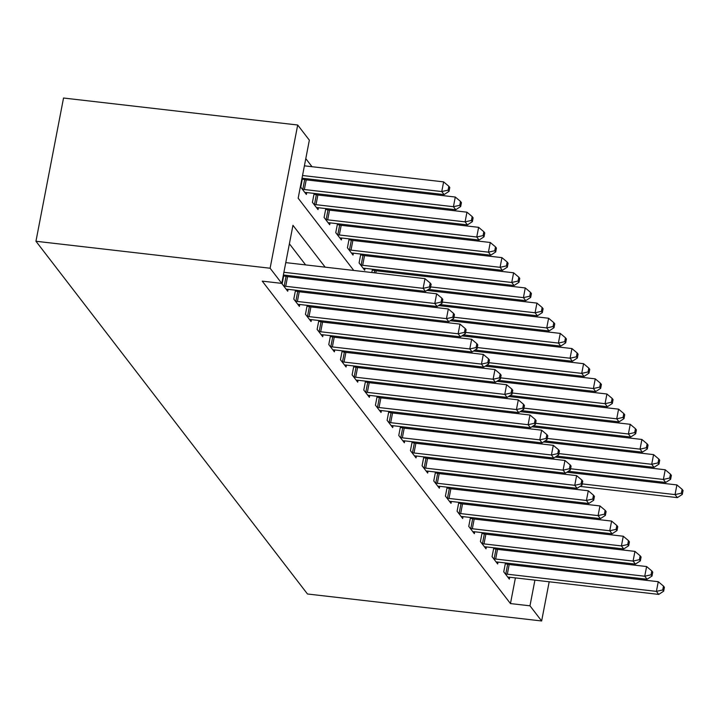 <?xml version="1.0" encoding="UTF-8"?>
<svg xmlns="http://www.w3.org/2000/svg" width="719" height="719" viewBox="0 0 719 719"><rect width="100%" height="100%" fill="white"/><g stroke="black" fill="none" stroke-linecap="round" stroke-linejoin="round"><path stroke-width="1.08" d="M353.766 270.452L298.169 198.219L309.35 140.151L297.693 125.007L63.533 98.027L35.95 241.26L307.48 593.993L541.641 620.973L529.975 605.82L534.918 580.143M393.661 272.78L392.682 271.512M381.996 257.627L381.025 256.359M370.33 242.474L369.359 241.207M358.673 227.321L357.694 226.054M347.007 212.168L346.028 210.901M335.342 197.015L334.371 195.748M323.676 181.862L322.705 180.595M312.01 166.709L305.791 158.629M530.802 497.97L531.017 496.838M533.399 484.462L533.615 483.33M302.483 178.267L300.767 187.183L306.366 194.463L306.725 192.566M304.146 179.48L303.283 178.366M314.149 193.42L312.423 202.336L318.023 209.606L318.391 207.719M315.812 194.633L314.949 193.51M325.806 208.573L324.089 217.489L329.688 224.759L330.057 222.872M327.478 209.786L326.615 208.663M337.472 223.726L335.755 232.641L341.354 239.912L341.714 238.025M339.134 224.939L338.281 223.816M349.137 238.879L347.421 247.794L353.02 255.065L353.38 253.178M350.8 240.092L349.937 238.969M360.803 254.032L359.087 262.947L364.686 270.218L365.045 268.331M362.466 255.236L361.603 254.122M371.822 272.528L372.46 269.185M374.132 270.389L373.269 269.274M383.479 287.681L383.703 286.548M395.144 302.834L395.36 301.701M406.81 317.987L407.026 316.854M418.476 333.14L418.692 332.007M430.142 348.293L430.357 347.16M441.799 363.437L442.023 362.313M453.464 378.589L453.68 377.466M465.13 393.742L465.346 392.619M476.796 408.895L477.012 407.763M488.453 424.048L488.677 422.916M500.118 439.201L500.334 438.069M511.784 454.354L512 453.222M523.45 469.507L523.666 468.375M325.159 267.153L292.957 225.317L281.767 283.385L262.255 281.138L510.463 603.574L515.406 577.887M517.788 565.511L518.013 564.379M520.394 552.003L520.61 550.871M515.586 537.641L514.615 536.374M503.929 522.488L502.949 521.221M492.263 507.335L491.284 506.068M480.598 492.182L479.618 490.915M468.932 477.03L467.961 475.762M457.266 461.877L456.295 460.618M445.609 446.733L444.63 445.465M433.943 431.58L432.964 430.313M422.278 416.427L421.307 415.16M410.612 401.274L409.641 400.007M398.955 386.121L397.975 384.854M387.289 370.968L386.31 369.701M375.624 355.815L374.653 354.548M363.958 340.662L362.987 339.395M352.292 325.509L351.321 324.242M340.635 310.356L339.656 309.089M328.969 295.203L327.99 293.945M317.304 280.059L316.333 278.792M305.638 264.907L289.398 243.795M283.843 275.044L282.127 283.96L287.726 291.231L288.094 289.344M285.506 276.258L284.652 275.143M295.509 290.197L293.792 299.113L299.392 306.384L299.751 304.497M297.172 291.411L296.309 290.287M307.175 305.35L305.458 314.266L311.057 321.537L311.417 319.649M308.837 306.564L307.975 305.44M318.832 320.503L317.115 329.419L322.714 336.69L323.083 334.802M320.503 321.717L319.64 320.593M330.497 335.656L328.781 344.572L334.38 351.843L334.748 349.955M332.16 336.86L331.306 335.746M342.163 350.809L340.447 359.725L346.046 366.996L346.405 365.108M343.826 352.013L342.972 350.899M353.829 365.962L352.112 374.878L357.711 382.149L358.071 380.261M355.492 367.166L354.629 366.052M365.495 381.115L363.778 390.031L369.368 397.301L369.737 395.405M367.157 382.319L366.295 381.205M377.151 396.259L375.435 405.183L381.034 412.454L381.403 410.558M378.823 397.472L377.96 396.358M388.817 411.412L387.101 420.327L392.7 427.607L393.068 425.711M390.48 412.625L389.626 411.511M400.483 426.565L398.766 435.48L404.366 442.76L404.725 440.864M402.146 427.778L401.283 426.664M412.149 441.718L410.432 450.633L416.031 457.904L416.391 456.017M413.811 442.931L412.949 441.817M423.806 456.871L422.089 465.786L427.688 473.057L428.057 471.17M425.477 458.084L424.614 456.96M435.471 472.024L433.755 480.939L439.354 488.21L439.722 486.323M437.134 473.237L436.28 472.113M447.137 487.176L445.421 496.092L451.02 503.363L451.379 501.476M448.8 488.39L447.937 487.266M458.803 502.329L457.086 511.245L462.685 518.516L463.045 516.628M460.466 503.534L459.603 502.419M470.469 517.482L468.743 526.398L474.342 533.669L474.711 531.781M472.131 518.687L471.269 517.572M482.125 532.635L480.409 541.551L486.008 548.822L486.377 546.925M483.788 533.84L482.934 532.725M493.791 547.788L492.075 556.704L497.674 563.975L498.033 562.078M495.454 548.992L494.6 547.878M505.457 562.932L503.74 571.848L509.34 579.128L509.699 577.231M507.12 564.145L506.257 563.031M510.463 603.574L529.975 605.82M281.767 283.385L270.11 268.232L35.95 241.26M541.641 620.973L549.181 581.779M551.572 569.403L551.788 568.271M554.169 555.895L554.385 554.762M556.776 542.387L556.991 541.254M559.373 528.878L559.589 527.746M561.97 515.37L562.195 514.238M564.577 501.862L564.792 500.73M567.174 488.354L567.399 487.221M547.707 513.726L547.923 512.593M550.314 500.217L550.529 499.085M552.911 486.709L553.127 485.577M364.461 284.338L365.432 285.605M376.118 299.481L377.098 300.749M387.784 314.634L388.763 315.902M399.449 329.787L400.42 331.055M411.115 344.94L412.086 346.207M422.781 360.093L423.752 361.36M434.438 375.246L435.417 376.513M446.104 390.399L447.083 391.666M457.769 405.552L458.74 406.819M469.435 420.705L470.406 421.972M481.092 435.858L482.072 437.125M492.758 451.011L493.737 452.269M504.423 466.155L505.394 467.422M516.089 481.308L517.06 482.575M527.746 496.461L528.726 497.728M539.412 511.613L540.391 512.881M297.693 125.007L270.11 268.232M535.098 539.888L534.127 538.621M523.441 524.735L522.461 523.468M511.775 509.582L510.796 508.315M500.109 494.429L499.139 493.162M488.444 479.285L487.473 478.018M476.787 464.132L475.807 462.865M465.121 448.98L464.141 447.712M453.455 433.827L452.485 432.559M441.79 418.674L440.819 417.406M430.124 403.521L429.153 402.254M418.467 388.368L417.487 387.101M406.801 373.215L405.822 371.948M395.135 358.062L394.165 356.795M383.47 342.909L382.499 341.642M371.813 327.756L370.833 326.498M360.147 312.612L359.167 311.345M348.481 297.459L347.511 296.192M336.816 282.306L335.845 281.039M537.309 567.758L537.524 566.635M539.906 554.25L540.122 553.118M283.906 272.294L423.132 288.328L425.459 291.366L283.385 274.991M285.767 262.615L424.992 278.657L423.132 288.328L429.459 286.926L430.393 288.13L431.139 284.266L430.205 283.052L429.459 286.926M430.205 283.052L424.992 278.657M425.459 291.366L430.393 288.13M302.025 178.213L444.099 194.588L441.763 191.551L443.632 181.88L304.407 165.837M448.099 190.149L449.033 191.353L449.779 187.488L448.845 186.275L448.099 190.149L441.763 191.551L302.546 175.517M449.033 191.353L444.099 194.588M443.632 181.88L448.845 186.275M283.646 285.937L284.185 286.054A4.08 1.061 -169.1 0 0 285.713 286.306L434.788 303.481L437.125 306.51L288.04 289.335A4.08 1.061 -169.1 0 0 286.656 289.263L286.207 289.263M283.69 275.853L286.054 276.375A4.08 1.061 -169.1 0 0 287.573 276.626L436.658 293.801L434.788 303.481L441.124 302.07L442.059 303.283L442.805 299.419L441.87 298.205L441.124 302.07M441.87 298.205L436.658 293.801M437.125 306.51L442.059 303.283M295.311 301.09L295.851 301.207A4.08 1.061 -169.1 0 0 297.378 301.459L446.454 318.634L448.791 321.663L299.706 304.488A4.08 1.061 -169.1 0 0 298.322 304.407L297.873 304.416M295.356 291.006L297.711 291.528A4.08 1.061 -169.1 0 0 299.239 291.779L448.323 308.954L446.454 318.634L452.79 317.223L453.725 318.436L454.471 314.562L453.536 313.358L452.79 317.223M453.536 313.358L448.323 308.954M448.791 321.663L453.725 318.436M306.977 316.234L307.516 316.36A4.08 1.061 -169.1 0 0 309.035 316.612L458.12 333.787L460.457 336.816L311.372 319.64A4.08 1.061 -169.1 0 0 309.979 319.56L309.538 319.569M307.013 306.159L309.377 306.68A4.08 1.061 -169.1 0 0 310.905 306.932L459.98 324.107L458.12 333.787L464.456 332.376L465.382 333.589L466.128 329.715L465.193 328.511L464.456 332.376M465.193 328.511L459.98 324.107M460.457 336.816L465.382 333.589M304.847 192.485L305.287 192.485A4.08 1.061 10.9 0 1 306.68 192.557L455.765 209.732L453.428 206.704L455.289 197.033L306.213 179.858A4.08 1.061 10.9 0 1 304.685 179.597L302.322 179.076M459.765 205.292L460.69 206.506L461.436 202.641L460.511 201.428L459.765 205.292L453.428 206.704L304.353 189.528A4.08 1.061 10.9 0 1 302.825 189.277L302.286 189.16M460.69 206.506L455.765 209.732M455.289 197.033L460.511 201.428M316.513 207.638L316.953 207.629A4.08 1.061 10.9 0 1 318.346 207.71L467.422 224.885L465.094 221.856L466.955 212.177L317.879 195.002A4.08 1.061 10.9 0 1 316.351 194.75L313.987 194.229M471.421 220.445L472.356 221.659L473.102 217.794L472.167 216.581L471.421 220.445L465.094 221.856L316.009 204.681A4.08 1.061 10.9 0 1 314.491 204.43L313.942 204.313M472.356 221.659L467.422 224.885M466.955 212.177L472.167 216.581M328.17 222.791L328.619 222.782A4.08 1.061 10.9 0 1 330.012 222.863L479.088 240.038L476.76 237.009L478.62 227.33L329.536 210.155A4.08 1.061 10.9 0 1 328.017 209.903L325.653 209.382M483.087 235.598L484.022 236.812L484.768 232.938L483.833 231.734L483.087 235.598L476.76 237.009L327.675 219.834A4.08 1.061 10.9 0 1 326.147 219.583L325.608 219.457M484.022 236.812L479.088 240.038M478.62 227.33L483.833 231.734M318.634 331.387L319.182 331.513A4.08 1.061 -169.1 0 0 320.701 331.765L469.786 348.94L472.113 351.968L323.038 334.793A4.08 1.061 -169.1 0 0 321.645 334.712L321.195 334.721M318.679 321.312L321.042 321.833A4.08 1.061 -169.1 0 0 322.57 322.085L471.646 339.26L469.786 348.94L476.113 347.529L477.048 348.742L477.793 344.868L476.859 343.655L476.113 347.529M476.859 343.655L471.646 339.26M472.113 351.968L477.048 348.742M339.835 237.944L340.285 237.935A4.08 1.061 10.9 0 1 341.669 238.016L490.753 255.191L488.417 252.162L490.286 242.483L341.201 225.308A4.08 1.061 10.9 0 1 339.683 225.056L337.319 224.535M494.753 250.751L495.688 251.965L496.434 248.091L495.499 246.878L494.753 250.751L488.417 252.162L339.341 234.987A4.08 1.061 10.9 0 1 337.813 234.736L337.274 234.61M495.688 251.965L490.753 255.191M490.286 242.483L495.499 246.878M330.3 346.54L330.839 346.657A4.08 1.061 -169.1 0 0 332.367 346.918L481.451 364.093L483.779 367.121L334.703 349.946A4.08 1.061 -169.1 0 0 333.31 349.865L332.861 349.874M330.345 336.465L332.708 336.986A4.08 1.061 -169.1 0 0 334.227 337.238L483.312 354.413L481.451 364.093L487.779 362.682L488.713 363.895L489.459 360.021L488.525 358.808L487.779 362.682M488.525 358.808L483.312 354.413M483.779 367.121L488.713 363.895M351.501 253.097L351.951 253.088A4.08 1.061 10.9 0 1 353.335 253.169L502.419 270.344L500.082 267.315L501.943 257.636L352.867 240.461A4.08 1.061 10.9 0 1 351.339 240.209L348.976 239.688M506.419 265.904L507.344 267.117L508.09 263.244L507.165 262.031L506.419 265.904L500.082 267.315L351.007 250.14A4.08 1.061 10.9 0 1 349.479 249.888L348.94 249.763M507.344 267.117L502.419 270.344M501.943 257.636L507.165 262.031M341.965 361.693L342.505 361.81A4.08 1.061 -169.1 0 0 344.033 362.07L493.108 379.246L495.445 382.274L346.36 365.099A4.08 1.061 -169.1 0 0 344.976 365.018L344.527 365.027M342.01 351.618L344.374 352.139A4.08 1.061 -169.1 0 0 345.893 352.391L494.978 369.566L493.108 379.246L499.444 377.834L500.379 379.048L501.125 375.174L500.19 373.961L499.444 377.834M500.19 373.961L494.978 369.566M495.445 382.274L500.379 379.048M363.167 268.25L363.607 268.241A4.08 1.061 10.9 0 1 365 268.322L514.076 285.497L511.748 282.468L513.609 272.789L364.533 255.613A4.08 1.061 10.9 0 1 363.005 255.362L360.641 254.841M518.075 281.057L519.01 282.27L519.756 278.397L518.821 277.183L518.075 281.057L511.748 282.468L362.664 265.293A4.08 1.061 10.9 0 1 361.145 265.032L360.596 264.916M519.01 282.27L514.076 285.497M513.609 272.789L518.821 277.183M353.631 376.846L354.17 376.963A4.08 1.061 -169.1 0 0 355.698 377.223L504.774 394.398L507.111 397.427L358.026 380.252A4.08 1.061 -169.1 0 0 356.642 380.171L356.193 380.18M353.667 366.771L356.031 367.292A4.08 1.061 -169.1 0 0 357.559 367.544L506.634 384.719L504.774 394.398L511.11 392.987L512.036 394.201L512.782 390.327L511.856 389.114L511.11 392.987M511.856 389.114L506.634 384.719M507.111 397.427L512.036 394.201M428.407 289.433L525.742 300.65L523.414 297.621L525.274 287.942L376.199 270.766A4.08 1.061 10.9 0 1 374.671 270.515L372.307 269.993M529.741 296.21L530.676 297.423L531.422 293.55L530.487 292.336L529.741 296.21L523.414 297.621L430.627 286.926M530.676 297.423L525.742 300.65M525.274 287.942L530.487 292.336M365.288 391.999L365.836 392.116A4.08 1.061 -169.1 0 0 367.355 392.376L516.44 409.551L518.767 412.58L369.692 395.405A4.08 1.061 -169.1 0 0 368.299 395.324L367.858 395.324M365.333 381.924L367.697 382.436A4.08 1.061 -169.1 0 0 369.224 382.697L518.3 399.872L516.44 409.551L522.767 408.14L523.702 409.354L524.448 405.48L523.513 404.267L522.767 408.14M523.513 404.267L518.3 399.872M518.767 412.58L523.702 409.354M440.073 304.586L537.408 315.803L535.071 312.774L536.94 303.094L426.906 290.413M541.407 311.363L542.342 312.576L543.088 308.703L542.153 307.489L541.407 311.363L535.071 312.774L442.293 302.079M542.342 312.576L537.408 315.803M536.94 303.094L542.153 307.489M376.954 407.152L377.502 407.269A4.08 1.061 -169.1 0 0 379.021 407.529L528.106 424.704L530.433 427.733L381.358 410.558A4.08 1.061 -169.1 0 0 379.965 410.477L379.515 410.477M376.999 397.077L379.362 397.589A4.08 1.061 -169.1 0 0 380.881 397.85L529.966 415.025L528.106 424.704L534.433 423.293L535.367 424.507L536.113 420.633L535.179 419.42L534.433 423.293M535.179 419.42L529.966 415.025M530.433 427.733L535.367 424.507M451.73 319.739L549.073 330.956L546.737 327.927L548.606 318.247L438.572 305.566M553.073 326.516L554.007 327.729L554.753 323.856L553.819 322.642L553.073 326.516L546.737 327.927L453.95 317.232M554.007 327.729L549.073 330.956M548.606 318.247L553.819 322.642M388.62 422.305L389.159 422.421A4.08 1.061 -169.1 0 0 390.687 422.673L539.762 439.848L542.099 442.886L393.014 425.711A4.08 1.061 -169.1 0 0 391.63 425.63L391.181 425.63M388.664 412.23L391.028 412.742A4.08 1.061 -169.1 0 0 392.547 413.003L541.632 430.178L539.762 439.848L546.098 438.446L547.033 439.651L547.779 435.786L546.844 434.573L546.098 438.446M546.844 434.573L541.632 430.178M542.099 442.886L547.033 439.651M463.396 334.892L560.739 346.109L558.402 343.071L560.263 333.4L450.229 320.719M564.739 341.669L565.664 342.873L566.41 339.009L565.476 337.795L564.739 341.669L558.402 343.071L465.615 332.385M565.664 342.873L560.739 346.109M560.263 333.4L565.476 337.795M400.285 437.458L400.825 437.574A4.08 1.061 -169.1 0 0 402.352 437.826L551.428 455.001L553.765 458.039L404.68 440.864A4.08 1.061 -169.1 0 0 403.296 440.783L402.847 440.783M400.33 427.383L402.685 427.895A4.08 1.061 -169.1 0 0 404.213 428.156L553.297 445.331L551.428 455.001L557.764 453.59L558.699 454.803L559.436 450.939L558.51 449.726L557.764 453.59M558.51 449.726L553.297 445.331M553.765 458.039L558.699 454.803M475.061 350.045L572.396 361.262L570.068 358.224L571.929 348.553L461.895 335.872M576.395 356.822L577.33 358.026L578.076 354.161L577.141 352.948L576.395 356.822L570.068 358.224L477.281 347.538M577.33 358.026L572.396 361.262M571.929 348.553L577.141 352.948M411.951 452.611L412.49 452.727A4.08 1.061 -169.1 0 0 414.009 452.979L563.094 470.154L565.422 473.183L416.346 456.008A4.08 1.061 -169.1 0 0 414.953 455.936L414.512 455.936M411.987 442.527L414.351 443.048A4.08 1.061 -169.1 0 0 415.879 443.299L564.954 460.475L563.094 470.154L569.421 468.743L570.356 469.956L571.102 466.092L570.167 464.878L569.421 468.743M570.167 464.878L564.954 460.475M565.422 473.183L570.356 469.956M486.727 365.198L584.062 376.405L581.725 373.377L583.594 363.697L473.56 351.025M588.061 371.966L588.996 373.179L589.742 369.314L588.807 368.101L588.061 371.966L581.725 373.377L488.947 362.691M588.996 373.179L584.062 376.405M583.594 363.697L588.807 368.101M423.608 467.763L424.156 467.88A4.08 1.061 -169.1 0 0 425.675 468.132L574.76 485.307L577.087 488.336L428.012 471.161A4.08 1.061 -169.1 0 0 426.619 471.08L426.169 471.089M423.653 457.679L426.016 458.201A4.08 1.061 -169.1 0 0 427.544 458.452L576.62 475.627L574.76 485.307L581.087 483.896L582.022 485.109L582.767 481.236L581.833 480.031L581.087 483.896M581.833 480.031L576.62 475.627M577.087 488.336L582.022 485.109M498.384 380.351L595.727 391.558L593.391 388.53L595.26 378.85L485.226 366.178M599.727 387.119L600.662 388.332L601.408 384.458L600.473 383.254L599.727 387.119L593.391 388.53L500.604 377.843M600.662 388.332L595.727 391.558M595.26 378.85L600.473 383.254M435.274 482.907L435.813 483.033A4.08 1.061 -169.1 0 0 437.341 483.285L586.416 500.46L588.753 503.489L439.677 486.314A4.08 1.061 -169.1 0 0 438.284 486.233L437.835 486.242M435.319 472.832L437.682 473.354A4.08 1.061 -169.1 0 0 439.201 473.605L588.286 490.78L586.416 500.46L592.753 499.049L593.687 500.262L594.433 496.389L593.499 495.184L592.753 499.049M593.499 495.184L588.286 490.78M588.753 503.489L593.687 500.262M510.05 395.504L607.393 406.711L605.056 403.683L606.917 394.003L496.892 381.331M611.393 402.272L612.318 403.485L613.064 399.611L612.139 398.407L611.393 402.272L605.056 403.683L512.27 392.996M612.318 403.485L607.393 406.711M606.917 394.003L612.139 398.407M446.939 498.06L447.479 498.186A4.08 1.061 -169.1 0 0 449.007 498.438L598.082 515.613L600.419 518.642L451.334 501.467A4.08 1.061 -169.1 0 0 449.95 501.386L449.501 501.395M446.984 487.985L449.339 488.507A4.08 1.061 -169.1 0 0 450.867 488.758L599.952 505.933L598.082 515.613L604.418 514.202L605.353 515.415L606.099 511.542L605.164 510.328L604.418 514.202M605.164 510.328L599.952 505.933M600.419 518.642L605.353 515.415M521.715 410.648L619.05 421.864L616.722 418.835L618.583 409.156L508.549 396.484M623.049 417.424L623.984 418.638L624.73 414.764L623.795 413.551L623.049 417.424L616.722 418.835L523.935 408.149M623.984 418.638L619.05 421.864M618.583 409.156L623.795 413.551M458.605 513.213L459.144 513.33A4.08 1.061 -169.1 0 0 460.672 513.591L609.748 530.766L612.085 533.795L463 516.619A4.08 1.061 -169.1 0 0 461.607 516.539L461.167 516.548M458.641 503.138L461.005 503.659A4.08 1.061 -169.1 0 0 462.533 503.911L611.608 521.086L609.748 530.766L616.084 529.355L617.01 530.568L617.756 526.694L616.83 525.481L616.084 529.355M616.83 525.481L611.608 521.086M612.085 533.795L617.01 530.568M533.381 425.801L630.716 437.017L628.388 433.988L630.248 424.309L520.214 411.636M634.715 432.577L635.65 433.791L636.396 429.917L635.461 428.704L634.715 432.577L628.388 433.988L535.601 423.302M635.65 433.791L630.716 437.017M630.248 424.309L635.461 428.704M470.262 528.366L470.81 528.483A4.08 1.061 -169.1 0 0 472.329 528.744L621.414 545.919L623.741 548.948L474.666 531.772A4.08 1.061 -169.1 0 0 473.273 531.692L472.832 531.701M470.307 518.291L472.671 518.812A4.08 1.061 -169.1 0 0 474.198 519.064L623.274 536.239L621.414 545.919L627.741 544.508L628.676 545.721L629.422 541.847L628.487 540.634L627.741 544.508M628.487 540.634L623.274 536.239M623.741 548.948L628.676 545.721M545.038 440.954L642.382 452.17L640.045 449.141L641.914 439.462L531.88 426.789M646.381 447.73L647.316 448.944L648.062 445.07L647.127 443.857L646.381 447.73L640.045 449.141L547.267 438.446M647.316 448.944L642.382 452.17M641.914 439.462L647.127 443.857M481.928 543.519L482.467 543.636A4.08 1.061 -169.1 0 0 483.995 543.897L633.08 561.072L635.407 564.1L486.332 546.925A4.08 1.061 -169.1 0 0 484.939 546.844L484.489 546.853M481.973 533.444L484.336 533.956A4.08 1.061 -169.1 0 0 485.855 534.217L634.94 551.392L633.08 561.072L639.407 559.661L640.341 560.874L641.087 557L640.153 555.787L639.407 559.661M640.153 555.787L634.94 551.392M635.407 564.1L640.341 560.874M556.704 456.107L654.047 467.323L651.711 464.294L653.571 454.615L543.546 441.933M658.047 462.883L658.981 464.097L659.718 460.223L658.793 459.01L658.047 462.883L651.711 464.294L558.924 453.599M658.981 464.097L654.047 467.323M653.571 454.615L658.793 459.01M493.594 558.672L494.133 558.789A4.08 1.061 -169.1 0 0 495.661 559.049L644.736 576.225L647.073 579.253L497.988 562.078A4.08 1.061 -169.1 0 0 496.604 561.997L496.155 561.997M493.638 548.597L496.002 549.109A4.08 1.061 -169.1 0 0 497.521 549.37L646.606 566.545L644.736 576.225L651.072 574.814L652.007 576.027L652.753 572.153L651.818 570.94L651.072 574.814M651.818 570.94L646.606 566.545M647.073 579.253L652.007 576.027M568.37 471.26L665.704 482.476L663.376 479.447L665.237 469.768L555.203 457.086M669.704 478.036L670.638 479.249L671.384 475.376L670.45 474.163L669.704 478.036L663.376 479.447L570.589 468.752M670.638 479.249L665.704 482.476M665.237 469.768L670.45 474.163M505.259 573.825L505.799 573.942A4.08 1.061 -169.1 0 0 507.326 574.202L656.402 591.378L658.739 594.406L509.654 577.231A4.08 1.061 -169.1 0 0 508.27 577.15L507.821 577.15M505.295 563.75L507.659 564.262A4.08 1.061 -169.1 0 0 509.187 564.523L658.262 581.698L656.402 591.378L662.738 589.966L663.664 591.18L664.41 587.306L663.484 586.093L662.738 589.966M663.484 586.093L658.262 581.698M658.739 594.406L663.664 591.18M580.035 486.412L677.37 497.629L675.042 494.6L676.903 484.921L566.869 472.239M681.369 493.189L682.304 494.402L683.05 490.529L682.115 489.315L681.369 493.189L675.042 494.6L582.255 483.905M682.304 494.402L677.37 497.629M676.903 484.921L682.115 489.315M284.185 286.054L286.054 276.375M285.713 286.306L287.573 276.626M295.851 301.207L297.711 291.528M297.378 301.459L299.239 291.779M307.516 316.36L309.377 306.68M309.035 316.612L310.905 306.932M306.213 179.858L304.353 189.528M304.685 179.597L302.825 189.277M317.879 195.002L316.009 204.681M316.351 194.75L314.491 204.43M329.536 210.155L327.675 219.834M328.017 209.903L326.147 219.583M319.182 331.513L321.042 321.833M320.701 331.765L322.57 322.085M341.201 225.308L339.341 234.987M339.683 225.056L337.813 234.736M330.839 346.657L332.708 336.986M332.367 346.918L334.227 337.238M352.867 240.461L351.007 250.14M351.339 240.209L349.479 249.888M342.505 361.81L344.374 352.139M344.033 362.07L345.893 352.391M364.533 255.613L362.664 265.293M363.005 255.362L361.145 265.032M354.17 376.963L356.031 367.292M355.698 377.223L357.559 367.544M376.199 270.766L375.767 272.986M374.671 270.515L374.231 272.807M365.836 392.116L367.697 382.436M367.355 392.376L369.224 382.697M387.649 287.007L387.433 288.13M386.112 286.827L385.896 287.959M377.502 407.269L379.362 397.589M379.021 407.529L380.881 397.85M399.315 302.16L399.099 303.283M397.769 301.98L397.553 303.112M389.159 422.421L391.028 412.742M390.687 422.673L392.547 413.003M410.98 317.313L410.756 318.436M409.435 317.133L409.219 318.265M400.825 437.574L402.685 427.895M402.352 437.826L404.213 428.156M422.637 332.466L422.421 333.589M421.1 332.286L420.885 333.409M412.49 452.727L414.351 443.048M414.009 452.979L415.879 443.299M434.303 347.61L434.087 348.742M432.766 347.439L432.55 348.562M424.156 467.88L426.016 458.201M425.675 468.132L427.544 458.452M445.969 362.762L445.753 363.895M444.432 362.592L444.207 363.715M435.813 483.033L437.682 473.354M437.341 483.285L439.201 473.605M457.635 377.915L457.41 379.048M456.089 377.745L455.873 378.868M447.479 498.186L449.339 488.507M449.007 498.438L450.867 488.758M469.291 393.068L469.076 394.201M467.754 392.889L467.539 394.021M459.144 513.33L461.005 503.659M460.672 513.591L462.533 503.911M480.957 408.221L480.741 409.354M479.42 408.041L479.205 409.174M470.81 528.483L472.671 518.812M472.329 528.744L474.198 519.064M492.623 423.374L492.407 424.507M491.086 423.194L490.861 424.327M482.467 543.636L484.336 533.956M483.995 543.897L485.855 534.217M504.289 438.527L504.064 439.66M502.743 438.347L502.527 439.48M494.133 558.789L496.002 549.109M495.661 559.049L497.521 549.37M515.945 453.68L515.73 454.803M514.409 453.5L514.193 454.633M505.799 573.942L507.659 564.262M507.326 574.202L509.187 564.523M527.611 468.833L527.395 469.956M526.074 468.653L525.859 469.786"/></g></svg>
